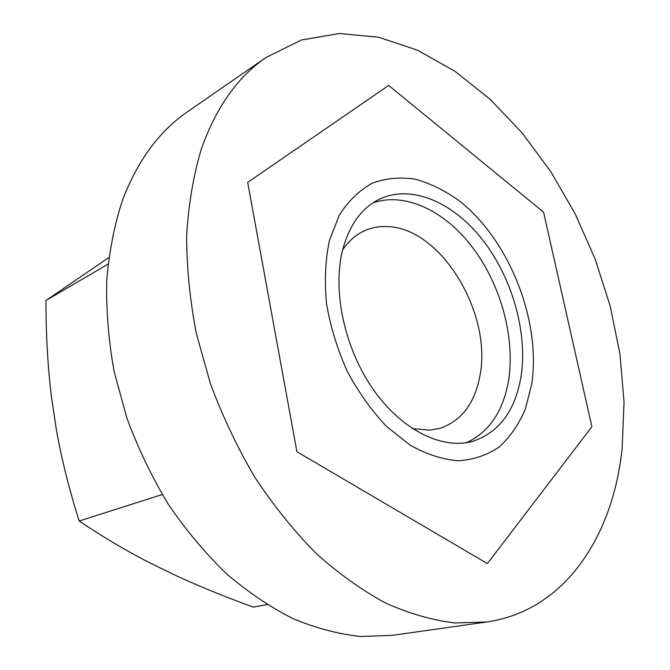 <?xml version="1.0" encoding="UTF-8"?>
<svg xmlns="http://www.w3.org/2000/svg" width="670" height="670" viewBox="0 0 670 670"><rect width="100%" height="100%" fill="white"/><g stroke="black" fill="none" stroke-linecap="round" stroke-linejoin="round"><path stroke-width="1" d="M108.783 257.582L45.962 300.47C45.945 334.104 47.721 365.862 51.289 395.752L56.406 429.998C61.665 459.385 69.261 489.711 79.186 520.992C101.58 536.092 124.21 549.576 147.057 561.443L174.167 574.768C198.286 585.932 224.659 596.719 253.302 607.137L267.012 604.591M412.502 428.649L430.006 430.165L440.282 428.264C461.504 420.802 474.703 403.373 479.879 375.979C492.45 314.305 442.058 229.324 388.851 226.669C379.781 225.966 371.281 227.515 363.341 231.317C355.234 235.271 348.333 241.451 342.655 249.86M466.513 442.669C489.133 432.15 503.162 411.405 508.597 380.434C515.146 338.157 501.378 286.04 473.305 248.478C445.751 211.067 404.806 191.545 372.863 202.943M531.729 384.027L525.347 409.186C518.856 424.345 510.163 436.932 499.259 446.932C487.224 455.131 473.648 459.746 458.531 460.784C442.811 459.57 426.74 454.402 410.316 445.282L386.598 426.489C371.59 410.643 358.45 392.21 347.186 371.205C337.387 349.238 330.503 326.726 326.533 303.678C324.397 280.981 325.36 259.893 329.422 240.421L339.33 215.103C348.375 200.958 359.338 190.322 372.21 183.212C385.828 178.237 400.174 176.88 415.249 179.15C430.4 183.387 445.173 190.69 459.57 201.067C509.493 240.413 541.251 320.98 531.729 384.027L525.347 409.177C518.856 424.345 510.163 436.932 499.259 446.932C487.224 455.131 473.648 459.746 458.531 460.784C442.811 459.57 426.74 454.402 410.316 445.282L386.598 426.489C371.59 410.643 358.45 392.21 347.186 371.205C337.387 349.238 330.503 326.726 326.533 303.678C324.397 280.981 325.36 259.893 329.422 240.421L339.33 215.103C348.375 200.958 359.338 190.322 372.21 183.212C385.828 178.228 400.174 176.88 415.249 179.15C430.4 183.387 445.173 190.69 459.57 201.067C509.493 240.404 541.251 320.98 531.729 384.027M622.162 448.213C613.159 535.732 565.421 610.63 486.671 621.995L454.779 622.949C432.443 620.236 409.521 613.67 386.004 603.243C362.42 590.572 339.288 574.115 316.625 553.881C294.54 531.611 274.089 506.311 255.27 477.978C237.699 448.247 222.775 416.857 210.481 383.826L196.36 333.61C189.87 299.892 186.645 267.079 186.679 235.187C188.555 204.275 193.404 175.682 201.226 149.418C215.958 107.577 237.582 76.924 266.116 57.444L301.441 39.991L339.439 33.5L378.533 37.218L417.377 50.15L454.846 71.188L490.055 99.202L522.248 133.062L550.832 171.704L575.312 214.107L595.245 259.298L610.253 306.316L619.968 354.17L624.038 401.841L622.162 448.213M486.671 621.995L392.419 635.327L360.803 636.5C338.786 634.18 316.349 628.301 293.477 618.862C270.613 607.355 248.335 592.372 226.636 573.914C205.573 553.587 186.193 530.464 168.488 504.535C152.031 477.308 138.171 448.515 126.915 418.155L114.21 371.892C108.573 340.737 106.086 310.319 106.731 280.63C109.135 251.778 114.394 224.944 122.518 200.137C137.643 160.507 159.401 130.977 187.793 111.538L266.116 57.444M342.663 249.818C349.313 225.254 361.281 208.521 378.584 199.601C410.635 183.655 453.037 201.955 482.618 239.852C512.232 277.866 527.834 332.521 521.042 376.44C515.264 410.693 499.242 432.301 472.986 441.245C442.493 450.081 401.699 430.307 373.048 389.161C344.397 348.082 332.194 290.579 342.663 249.818M296.927 451.731L487.383 563.587L591.886 426.723L543.554 212.139L388.667 85.433L247.674 182.391L296.927 451.731L247.674 182.391L388.667 85.433L543.554 212.139L591.886 426.723L487.383 563.587L296.927 451.731M162.291 494.552L79.186 520.992M108.021 264.147L45.962 300.47"/></g></svg>
